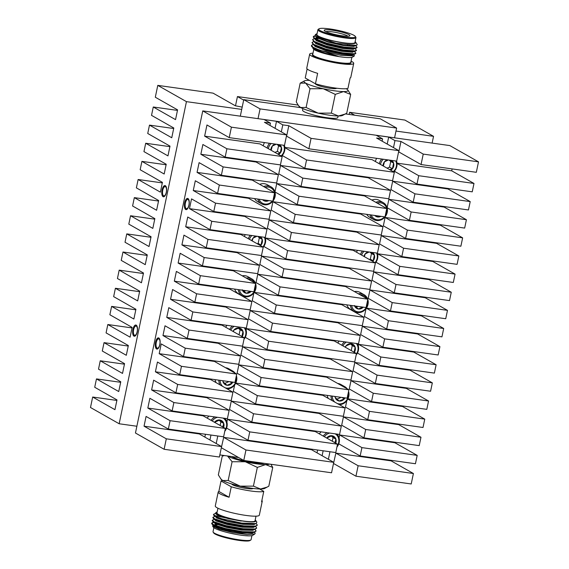 <?xml version="1.0" encoding="UTF-8"?>
<svg xmlns="http://www.w3.org/2000/svg" width="569" height="569" viewBox="0 0 569 569"><rect width="100%" height="100%" fill="white"/><g stroke="black" fill="none" stroke-linecap="round" stroke-linejoin="round"><path stroke-width="0.85" d="M259.592 488.977L263.774 491.353A22.497 3.286 -168.2 0 1 231.263 486.787L221.035 480.983L218.852 491.445A22.497 3.286 11.8 0 0 218.197 492.029L215.281 505.969A22.497 3.286 11.8 0 0 226.163 511.19A22.497 3.286 11.8 0 0 259.329 515.173L262.245 501.225A22.497 3.286 11.8 0 0 261.875 500.436M218.197 492.029A22.497 3.286 11.8 0 0 229.079 497.249L231.263 486.787M221.035 480.983A22.497 3.286 -168.2 0 1 222.849 480.627M263.774 491.353L261.591 501.808A22.497 3.286 11.8 0 0 262.245 501.225M252.97 488.408A10.797 1.579 -168.2 0 1 244.222 488.124A10.797 1.579 -168.2 0 1 232.65 484.802A10.797 1.579 -168.2 0 1 231.832 483.991M217.145 512.015A20.342 2.973 11.8 0 0 216.398 512.306A20.342 2.973 11.8 0 0 217.628 514.269A20.342 2.973 11.8 0 0 241.064 520.813A20.342 2.973 11.8 0 0 255.78 520.528A20.342 2.973 11.8 0 0 255.204 519.966M216.398 512.306L215.715 512.74L215.879 513.793L217.173 514.611L225.943 517.662L241.22 521.083L215.594 515.82L213.66 514.838A22.497 3.286 -168.2 0 0 215.238 516.083L215.118 516.282M213.531 514.596L213.859 515.478L215.189 516.318L221.81 518.75A22.497 3.286 -168.2 0 1 215.238 516.083M221.81 518.75L241.633 523.075L256.014 523.58L256.889 522.193L255.78 520.528M254.4 532.228L255.189 533.238L254.791 533.992L252.686 535.337A20.342 2.973 -168.2 0 1 235.253 534.248A20.342 2.973 -168.2 0 1 214.712 528.21A20.342 2.973 -168.2 0 1 213.304 527.107L212.571 526.019L213.105 525.116M254.791 533.992L247.102 534.568L233.02 532.627L219.257 529.184L212.571 526.019M213.546 525.002L213.987 524.931M249.563 532.171L250.41 532.548M214.186 525.969A20.342 2.973 -168.2 0 1 215.95 525.742M248.838 532.15A20.342 2.973 -168.2 0 1 249.77 532.541M247.999 529.177L249.137 529.604M251.654 532.52L251.142 532.179M215.374 522.37L214.477 522.37M213.923 522.399L211.704 523.117L213.446 524.668L225.502 528.558L242.437 531.631L254.386 531.873L256.05 530.87L255.012 529.326M249.67 526.695L248.553 526.268M215.978 519.469L215.089 519.469M214.321 519.305L212.308 520.215L214.051 521.766L226.106 525.656L243.048 528.729L254.997 528.964L256.662 527.961L255.616 526.417M216.142 516.56L215.694 516.56M214.926 516.403L212.913 517.306L214.662 518.857L226.711 522.755L243.653 525.82L255.602 526.062L257.266 525.059L256.221 523.508M215.751 513.679L217.251 515.116L228.269 518.636L241.22 521.083M216.248 513.281L214.186 513.914L213.66 514.838M216.369 522.769L215.295 522.733M211.711 523.309L212.038 524.198L213.368 525.031L225.424 528.928L242.366 531.994L254.315 532.235L255.986 531.048M248.475 526.631L247.188 526.176M216.974 519.86L215.9 519.831M212.315 520.407L212.642 521.289L213.98 522.129L226.028 526.019L242.97 529.092L254.919 529.326L256.598 528.139M216.945 516.937L216.512 516.922M212.927 517.498L213.247 518.387L214.584 519.22L226.64 523.117L243.575 526.183L255.524 526.425L257.202 525.237M214.719 526.275A19.438 2.838 -168.2 0 1 216.576 525.976M248.233 532.129A19.438 2.838 -168.2 0 1 249.179 532.527M213.873 527.669L213.034 531.695A19.438 2.838 11.8 0 0 213.155 532.15A19.438 2.838 11.8 0 0 214.506 533.21A19.438 2.838 11.8 0 0 234.136 538.978A19.438 2.838 11.8 0 0 250.801 540.017A19.438 2.838 11.8 0 0 251.093 539.647L251.932 535.621M250.801 540.017L249.962 540.55A18.72 2.731 -168.2 0 1 233.916 539.554A18.72 2.731 -168.2 0 1 215.011 533.992A18.72 2.731 -168.2 0 1 213.709 532.975L213.155 532.15M256 516.168L255.026 520.82A19.438 2.838 -168.2 0 1 239.464 520.407A19.438 2.838 -168.2 0 1 218.439 514.383A19.438 2.838 -168.2 0 1 216.967 512.868L217.941 508.217M217.465 524.703L213.318 525.166M216.476 524.305L213.304 524.974L214.826 526.73L225.843 530.258L241.32 533.032L252.245 533.217L253.71 532.442M250.701 529.639L249.898 529.262M214.485 521.979L214.044 522.164M214.122 521.801L213.837 522.427L215.431 523.829L226.448 527.349L241.932 530.123L252.849 530.308L254.315 529.54M251.306 526.738L250.509 526.353M215.089 519.07L214.648 519.255M214.726 518.892L214.442 519.525L216.042 520.919L227.059 524.447L242.536 527.221L253.454 527.406L254.926 526.631M215.125 516.254L216.647 518.018L227.664 521.538L243.141 524.312L254.066 524.497L255.531 523.729M250.872 532.541L250.175 532.179M222.379 524.81L220.765 524.611M212.038 524.198L214.904 526.368L225.921 529.895L241.398 532.669L252.316 532.854L254.805 532.107M253.532 532.371L253.831 531.972M251.484 529.639L250.78 529.277M222.984 521.908L221.369 521.709M212.642 521.289L215.509 523.466L226.526 526.986L242.003 529.76L252.928 529.945L255.417 529.198M254.137 529.462L254.435 529.07M252.088 526.73L251.384 526.375M213.247 518.387L216.113 520.557L227.131 524.085L242.614 526.858L253.532 527.043L256.022 526.297M254.748 526.56L255.04 526.161M213.859 515.478L216.725 517.655L227.742 521.176L243.219 523.949L254.137 524.134L256.014 523.58M215.879 513.793L217.33 514.746L225.943 517.662M218.852 491.445L229.079 497.249M304.806 168.324L392.589 180.65L394.338 172.279L306.556 159.96L304.806 168.324L282.537 155.686L282.708 154.875M284.841 147.399L372.069 159.647L394.338 172.279M226.889 422.063L227.479 419.239L315.262 431.558L337.531 444.197L249.748 431.871L247.999 440.242L226.597 428.094M231.27 401.109L319.053 413.435L341.315 426.067L253.532 413.748L251.79 422.113L229.52 409.474L231.27 401.109L253.532 413.748M235.794 383.086L322.836 395.306L345.106 407.937L257.323 395.619L255.573 403.983L233.304 391.351L234.641 384.957M238.845 364.857L326.627 377.176L348.889 389.815L261.107 377.489L259.364 385.853L237.095 373.221L238.845 364.857L261.107 377.489M242.629 346.727L330.411 359.053L352.68 371.685L264.898 359.359L263.148 367.73L240.879 355.092L242.629 346.727L264.898 359.359M246.121 330.027L246.42 328.598L334.202 340.923L356.464 353.555L268.682 341.236L266.932 349.601L245.282 337.317M250.204 310.468L337.986 322.794L360.255 335.433L272.473 323.107L270.723 331.471L248.454 318.839L250.204 310.468L272.473 323.107M254.258 292.381L341.77 304.664L364.039 317.303L276.257 304.977L274.507 313.348L252.245 300.709L253.866 292.921M257.778 274.215L345.561 286.541L367.83 299.173L280.048 286.854L278.298 295.219L256.029 282.58L257.778 274.215L280.048 286.854M261.562 256.086L349.345 268.412L371.614 281.05L283.831 268.724L282.082 277.089L259.82 264.457L261.562 256.086L283.831 268.724M265.346 237.998L353.136 250.282L375.398 262.921L287.615 250.595L285.873 258.966L263.817 246.448M269.137 219.833L356.919 232.159L379.189 244.791L291.406 232.465L289.657 240.836L267.387 228.197L269.137 219.833L291.406 232.465M272.928 201.703L360.71 214.029L382.973 226.661L295.19 214.342L293.448 222.707L271.178 210.075L272.928 201.703L295.19 214.342M276.712 183.581L364.494 195.9L386.764 208.538L298.981 196.213L297.231 204.577L274.962 191.945L276.712 183.581L298.981 196.213M280.503 165.451L368.285 177.77L390.547 190.409L302.765 178.083L301.022 186.454L278.753 173.815L280.503 165.451L302.765 178.083M269.955 125.429L270.431 123.132L264.421 122.285L286.684 134.924L231.412 127.164L202.756 110.898L449.844 145.586L478.508 161.852L423.236 154.092L400.967 141.453L398.784 151.916L421.053 164.548L476.324 172.307L478.508 161.852M202.756 110.898L135.458 433.016L164.121 449.275L219.392 457.035L221.576 446.58L199.306 433.941L144.042 426.181L146.077 416.423L168.346 429.054L223.617 436.814L225.367 428.45L170.095 420.69L147.826 408.058L149.867 398.293L172.13 410.932L227.401 418.692L229.151 410.32L173.879 402.56L151.61 389.929L153.651 380.163L175.921 392.802L231.192 400.562L232.934 392.197L177.67 384.438L155.401 371.799L157.442 362.04L179.704 374.672L234.976 382.432L236.725 374.068L181.454 366.308L159.185 353.669L161.226 343.911L183.495 356.55L238.767 364.302L240.509 355.938L185.245 348.178L162.976 335.546L165.017 325.781L187.279 338.42L242.55 346.18L244.3 337.808L189.029 330.056L166.76 317.417L168.801 307.658L191.07 320.29L246.341 328.05L248.084 319.686L192.813 311.926L170.551 299.287L172.585 289.529L194.854 302.16L250.125 309.92L251.875 301.556L196.604 293.796L174.334 281.164L176.376 271.399L198.645 284.038L253.909 291.797L255.659 283.426L200.388 275.666L178.125 263.034L180.16 253.269L202.429 265.908L257.7 273.668L259.45 265.303L204.179 257.544L181.909 244.905L183.951 235.146L206.213 247.778L261.484 255.538L263.234 247.174L207.962 239.414L185.7 226.775L187.734 217.017L210.004 229.656L265.275 237.415L267.025 229.044L211.753 221.284L189.484 208.652L191.525 198.887L213.788 211.526L269.059 219.285L270.808 210.921L215.537 203.161L193.268 190.523L195.309 180.764L217.578 193.396L272.85 201.156L274.592 192.791L219.328 185.032L197.059 172.393L199.1 162.634L221.362 175.273L276.634 183.026L278.383 174.662L223.112 166.902L200.843 154.27L202.884 144.505L225.153 157.144L280.425 164.903L282.167 156.532L226.896 148.772L204.634 136.14L206.96 124.981L229.229 137.62L231.412 127.164M204.634 136.14L259.905 143.9L282.167 156.532M200.843 154.27L256.114 162.03L278.383 174.662M197.059 172.393L252.33 180.153L274.592 192.791M193.268 190.523L248.539 198.282L270.808 210.921M189.484 208.652L244.755 216.412L267.025 229.044M185.7 226.775L240.964 234.535L263.234 247.174M181.909 244.905L237.181 252.664L259.45 265.303M178.125 263.034L233.397 270.794L255.659 283.426M174.334 281.164L229.606 288.924L251.875 301.556M170.551 299.287L225.822 307.047L248.084 319.686M166.76 317.417L222.031 325.176L244.3 337.808M162.976 335.546L218.247 343.306L240.509 355.938M159.185 353.669L214.456 361.429L236.725 374.068M155.401 371.799L210.672 379.559L232.934 392.197M151.61 389.929L206.881 397.688L229.151 410.32M147.826 408.058L203.097 415.811L225.367 428.45M204.847 437.084L205.43 434.261M217.785 435.996L216.213 443.536M223.695 437.362L245.957 450.001L243.774 460.456L331.556 472.782L333.74 462.327L311.478 449.688L223.695 437.362L221.32 447.796M317.011 452.832L317.602 450.008M329.956 451.743L328.377 459.283M391.237 460.349L391.131 460.869L335.859 453.109L333.491 463.543M339.06 437.81L339.65 434.986L394.914 442.746L417.184 455.378L361.912 447.618L360.17 455.989L338.768 443.841M395.028 442.22L394.914 442.746M341.685 425.221L343.434 416.857L398.705 424.616L420.975 437.248L365.703 429.488L363.954 437.86L341.685 425.221M398.812 424.09L398.705 424.616M347.958 398.833L402.489 406.486L424.759 419.125L369.487 411.366L367.738 419.73L345.475 407.098L346.806 400.704M402.603 405.967L402.489 406.486M349.259 388.968L351.009 380.604L406.28 388.357L428.549 400.996L373.278 393.236L371.529 401.6L349.259 388.968M406.387 387.838L406.28 388.357M353.05 370.839L354.793 362.474L410.064 370.234L432.333 382.866L377.062 375.106L375.312 383.478L353.05 370.839M410.178 369.708L410.064 370.234M358.285 345.774L358.584 344.345L413.855 352.104L436.117 364.743L380.853 356.983L379.103 365.348L357.446 353.057M413.962 351.585L413.855 352.104M360.625 334.586L362.368 326.215L417.639 333.975L439.908 346.613L384.637 338.854L382.887 347.218L360.625 334.586M417.753 333.455L417.639 333.975M366.422 308.128L421.43 315.852L443.692 328.484L388.421 320.724L386.678 329.095L364.409 316.456L366.038 308.668M421.537 315.326L421.43 315.852M368.193 298.327L369.942 289.962L425.214 297.722L447.483 310.354L392.212 302.601L390.462 310.966L368.193 298.327M425.32 297.196L425.214 297.722M371.984 280.204L373.733 271.833L429.005 279.592L451.267 292.231L395.996 284.472L394.253 292.836L371.984 280.204M429.111 279.073L429.005 279.592M377.51 253.746L432.789 261.463L455.058 274.102L399.787 266.342L398.037 274.706L375.981 262.195M432.895 260.943L432.789 261.463M379.559 243.945L381.308 235.58L436.572 243.34L458.842 255.972L403.57 248.212L401.828 256.583L379.559 243.945M436.686 242.814L436.572 243.34M383.342 225.815L385.092 217.45L440.363 225.21L462.633 237.849L407.361 230.089L405.612 238.454L383.342 225.815M440.47 224.691L440.363 225.21M387.133 207.692L388.876 199.321L444.147 207.08L466.416 219.719L411.145 211.96L409.396 220.324L387.133 207.692M444.261 206.561L444.147 207.08M390.917 189.562L392.667 181.198L447.938 188.958L470.207 201.59L414.936 193.83L413.186 202.201L390.917 189.562M448.045 188.431L447.938 188.958M397.013 163.147L451.722 170.828L473.991 183.46L418.72 175.707L416.97 184.072L394.708 171.433L394.879 170.622M452.127 168.908L451.722 170.828M400.967 141.453L394.957 140.607L393.492 147.627M382.119 141.176L382.603 138.879L376.586 138.032L398.855 150.664L311.072 138.345L288.803 125.706L286.62 136.169L308.882 148.801L396.664 161.127L398.855 150.664M288.803 125.706L282.786 124.867L281.321 131.88M221.512 447.824L243.774 460.456M335.859 453.109L358.129 465.748L355.945 476.203L333.676 463.571M358.129 465.748L413.4 473.508L411.216 483.963L355.945 476.203M282.786 124.867L276.513 121.304L264.158 119.568L270.431 123.132M394.957 140.607L388.684 137.051L376.329 135.315L382.603 138.879M144.042 426.181L166.304 438.82L221.576 446.58M245.957 450.001L333.74 462.327M413.4 473.508L391.131 460.869M286.684 134.924L284.5 145.38L229.229 137.62M311.072 138.345L308.882 148.801M423.236 154.092L421.053 164.548M242.195 107.107L235.324 105.777L213.055 93.138L157.784 85.378L155.309 97.235L177.578 109.867L175.537 119.632L153.274 106.993L151.525 115.365L173.794 127.997L171.753 137.755L149.483 125.123L173.68 128.516M153.274 106.993L177.471 110.393M149.483 125.123L147.734 133.487L170.003 146.126L167.962 155.885L145.7 143.253L143.95 151.617L166.219 164.249L164.178 174.014L141.909 161.376L140.166 169.747L162.428 182.379L160.387 192.144L138.125 179.505L136.375 187.87L158.644 200.508L156.603 210.267L134.334 197.635L132.591 205.999L154.853 218.638L152.819 228.397L130.55 215.758L128.8 224.129L151.07 236.761L149.028 246.526L126.759 233.887L125.016 242.252L147.279 254.891L145.244 264.649L122.975 252.017L121.225 260.382L143.495 273.02L141.453 282.779L119.191 270.147L117.442 278.511L139.704 291.143L137.67 300.909L115.4 288.27L113.651 296.641L135.92 309.273L133.879 319.038L111.616 306.399L109.867 314.764L132.136 327.403L130.095 337.161L107.826 324.529L106.076 332.893L128.345 345.532L126.304 355.291L104.042 342.652L102.292 351.023L124.561 363.655L122.52 373.42L100.251 360.782L98.508 369.146L120.77 381.785L118.736 391.543L96.467 378.911L94.717 387.276L116.986 399.915L114.945 409.673L92.676 397.034L116.873 400.434M96.467 378.911L120.664 382.304M100.251 360.782L124.447 364.181M104.042 342.652L128.238 346.052M107.826 324.529L132.022 327.922M111.616 306.399L135.813 309.799M115.4 288.27L139.597 291.669M119.191 270.147L143.388 273.54M122.975 252.017L147.172 255.41M126.759 233.887L150.956 237.287M130.55 215.758L154.747 219.157M134.334 197.635L158.531 201.028M138.125 179.505L162.321 182.905M141.909 161.376L166.105 164.775M145.7 143.253L169.896 146.646M235.509 105.798L237.444 96.566L243.66 100.094M349.16 114.44L349.608 112.306L354.743 115.223M136.873 426.245L119.156 423.763L90.492 407.496L92.676 397.034M395.988 131.062L433.542 136.332L404.879 120.066L349.608 112.306M298.071 105.073L237.444 96.566M157.784 85.378L186.447 101.645L241.718 109.404L243.76 99.646L300.852 107.655M284.87 147.656L306.556 159.96M397.034 163.395L418.72 175.707M416.97 184.072L472.242 191.831L473.991 183.46M392.667 181.198L414.936 193.83M413.186 202.201L468.458 209.961L470.207 201.59M388.876 199.321L411.145 211.96M409.396 220.324L464.667 228.084L466.416 219.719M385.092 217.45L407.361 230.089M405.612 238.454L460.883 246.213L462.633 237.849M381.308 235.58L403.57 248.212M401.828 256.583L457.092 264.343L458.842 255.972M377.517 253.71L399.787 266.342M398.037 274.706L453.308 282.466L455.058 274.102M373.733 271.833L395.996 284.472M394.253 292.836L449.517 300.596L451.267 292.231M369.942 289.962L392.212 302.601M390.462 310.966L445.733 318.725L447.483 310.354M366.372 308.213L388.421 320.724M386.678 329.095L441.949 336.848L443.692 328.484M362.368 326.215L384.637 338.854M382.887 347.218L438.158 354.978L439.908 346.613M358.584 344.345L380.853 356.983M379.103 365.348L434.375 373.108L436.117 364.743M354.793 362.474L377.062 375.106M375.312 383.478L430.584 391.237L432.333 382.866M351.009 380.604L373.278 393.236M371.529 401.6L426.8 409.36L428.549 400.996M347.837 399.075L369.487 411.366M367.738 419.73L423.009 427.49L424.759 419.125M343.434 416.857L365.703 429.488M363.954 437.86L419.225 445.619L420.975 437.248M339.65 434.986L361.912 447.618M360.17 455.989L415.434 463.742L417.184 455.378M227.479 419.239L249.748 431.871M247.999 440.242L335.781 452.561L337.531 444.197M251.79 422.113L339.572 434.439L341.315 426.067M235.666 383.328L257.323 395.619M255.573 403.983L343.356 416.309L345.106 407.937M259.364 385.853L347.147 398.179L348.889 389.815M263.148 367.73L350.931 380.049L352.68 371.685M246.42 328.598L268.682 341.236M266.932 349.601L354.715 361.927L356.464 353.555M270.723 331.471L358.506 343.797L360.255 335.433M254.201 292.466L276.257 304.977M274.507 313.348L362.289 325.667L364.039 317.303M278.298 295.219L366.08 307.545L367.83 299.173M282.082 277.089L369.864 289.415L371.614 281.05M265.353 237.963L287.615 250.595M285.873 258.966L373.655 271.285L375.398 262.921M289.657 240.836L377.439 253.155L379.189 244.791M293.448 222.707L381.23 235.033L382.973 226.661M297.231 204.577L385.014 216.903L386.764 208.538M301.022 186.454L388.805 198.773L390.547 190.409M158.851 337.986A5.669 2.326 -82 0 0 158.495 337.858A5.669 2.326 -82 0 0 155.401 343.15A5.669 2.326 -82 0 0 156.916 349.089A5.669 2.326 -82 0 0 159.939 344.245A5.669 2.326 -82 0 0 158.851 337.986M187.983 198.538A5.669 2.326 -82 0 0 187.628 198.417A5.669 2.326 -82 0 0 184.534 203.702A5.669 2.326 -82 0 0 186.049 209.641A5.669 2.326 -82 0 0 189.072 204.804A5.669 2.326 -82 0 0 187.983 198.538M164.121 449.275L166.304 438.82M168.346 429.054L170.095 420.69M172.13 410.932L173.879 402.56M175.921 392.802L177.67 384.438M179.704 374.672L181.454 366.308M183.495 356.55L185.245 348.178M187.279 338.42L189.029 330.056M191.07 320.29L192.813 311.926M194.854 302.16L196.604 293.796M198.645 284.038L200.388 275.666M202.429 265.908L204.179 257.544M206.213 247.778L207.962 239.414M210.004 229.656L211.753 221.284M213.788 211.526L215.537 203.161M217.578 193.396L219.328 185.032M221.362 175.273L223.112 166.902M225.153 157.144L226.896 148.772M165.351 185.693A5.669 2.326 -82 0 0 164.989 185.572A5.669 2.326 -82 0 0 161.902 190.864A5.669 2.326 -82 0 0 163.417 196.796A5.669 2.326 -82 0 0 166.433 191.959A5.669 2.326 -82 0 0 165.351 185.693M136.219 325.141A5.669 2.326 -82 0 0 135.863 325.013A5.669 2.326 -82 0 0 132.769 330.305A5.669 2.326 -82 0 0 134.284 336.243A5.669 2.326 -82 0 0 137.307 331.4A5.669 2.326 -82 0 0 136.219 325.141M119.156 423.763L186.447 101.645M433.542 136.332L432.127 143.096M309.408 80.364A22.497 3.286 11.8 0 0 308.469 80.35A22.497 3.286 11.8 0 0 304.451 80.869A22.497 3.286 11.8 0 0 305.695 83.11L300.183 83.152L296.264 101.894L298.533 105.685L300.596 107.513A22.497 3.286 11.8 0 0 318.135 113.131A22.497 3.286 11.8 0 0 338.455 115.984A22.497 3.286 11.8 0 0 342.474 115.464L346.749 113.181L350.66 94.44L343.555 91.581A22.497 3.286 11.8 0 0 347.808 89.93A22.497 3.286 11.8 0 0 346.329 88.821A22.497 3.286 11.8 0 0 346.151 88.714M310.02 88.736L305.695 83.11A22.497 3.286 11.8 0 0 323.235 88.728L310.02 88.736L306.108 107.477L300.596 107.513A22.497 3.286 -168.2 0 1 299.116 106.403L298.533 105.685M240.303 116.168L241.718 109.404M264.308 463.344A18.002 2.632 -168.2 0 1 248.041 461.651A18.002 2.632 -168.2 0 1 231.832 456.694A18.002 2.632 -168.2 0 1 231.59 456.558M269.621 464.091A22.497 3.286 -168.2 0 1 265.623 464.589A22.497 3.286 -168.2 0 1 245.303 461.736A22.497 3.286 -168.2 0 1 227.764 456.125A22.497 3.286 -168.2 0 1 227.529 455.982M238.639 457.547L219.84 454.908M258.027 118.658L260.061 108.892L243.76 99.646M394.573 137.826L396.614 128.068L260.061 108.892M338.128 115.976L337.808 117.534A18.002 2.632 -168.2 0 1 323.398 117.15A18.002 2.632 -168.2 0 1 303.931 111.574A18.002 2.632 -168.2 0 1 302.566 110.173L302.893 108.615M345.447 113.921L380.305 118.814L396.614 128.068M257.721 199.036A9.723 8.748 119.6 0 0 261.498 203.802L257.579 201.582A9.723 8.748 -60.4 0 1 254.585 198.595M259.713 184.349A9.723 8.748 -60.4 0 1 267.174 184.669L271.093 186.895A9.723 8.748 119.6 0 0 263.639 186.568M261.498 203.802A9.723 8.748 119.6 0 0 275.076 196.582A9.723 8.748 119.6 0 0 271.093 186.895M274.564 192.948A8.748 7.874 -60.4 0 1 274.564 196.668A8.748 7.874 -60.4 0 1 273.056 200.174M272.338 201.085A8.748 7.874 -60.4 0 1 259.066 199.221M265.054 187.372A8.748 7.874 -60.4 0 1 274.514 192.742M268.788 200.587A5.846 5.263 -60.4 0 1 265.481 201.22A5.846 5.263 -60.4 0 1 262.622 199.719M266.961 200.331L265.481 201.22L263.874 199.897M244.386 236.476A9.723 8.748 -60.4 0 1 245.282 234.606M263.219 247.238A9.723 8.748 119.6 0 0 265.46 242.6A9.723 8.748 119.6 0 0 265.154 237.394M250.296 235.31A9.723 8.748 119.6 0 0 248.312 238.703M264.386 237.287A8.748 7.874 -60.4 0 1 264.948 242.686A8.748 7.874 -60.4 0 1 262.85 246.953M249.457 239.35A8.748 7.874 -60.4 0 1 251.868 235.53M260.282 236.711A5.846 5.263 -60.4 0 1 262.209 239.385A5.846 5.263 -60.4 0 1 261.029 245.047A5.846 5.263 -60.4 0 1 260.502 245.623M251.804 240.687A5.846 5.263 -60.4 0 1 253.07 238.105A5.846 5.263 -60.4 0 1 255.972 236.107M252.152 240.886L253.07 238.105L257.003 236.249M258.852 236.512L262.209 239.385L261.029 245.047L259.983 245.331M257.729 236.355L259.336 237.757L258.155 243.418L257.273 243.788M259.336 237.757L262.209 239.385M258.155 243.418L261.029 245.047M238.162 289.585A9.723 8.748 119.6 0 0 242.273 295.837L238.347 293.611A9.723 8.748 -60.4 0 1 234.656 289.095M242.273 275.83A9.723 8.748 -60.4 0 1 247.942 276.705L251.868 278.931A9.723 8.748 119.6 0 0 246.192 278.056M242.273 295.837A9.723 8.748 119.6 0 0 255.844 288.618A9.723 8.748 119.6 0 0 255.616 283.632M255.524 283.348A9.723 8.748 119.6 0 0 251.868 278.931M255.339 284.984A8.748 7.874 -60.4 0 1 255.339 288.703A8.748 7.874 -60.4 0 1 247.216 296.122A8.748 7.874 -60.4 0 1 239.449 289.763M247.949 279.052A8.748 7.874 -60.4 0 1 254.507 282.772M251.121 291.406A5.846 5.263 -60.4 0 1 246.256 293.255A5.846 5.263 -60.4 0 1 242.415 290.183M250.481 291.314L246.256 293.255L242.273 289.777M245.687 290.638L243.987 291.364M225.708 327.26A9.723 8.748 -60.4 0 1 226.974 325.333M243.994 339.266A9.723 8.748 119.6 0 0 246.235 334.629A9.723 8.748 119.6 0 0 245.225 327.893M232.365 326.087A9.723 8.748 119.6 0 0 229.627 329.487M244.193 327.751A8.748 7.874 -60.4 0 1 245.723 334.714A8.748 7.874 -60.4 0 1 244.215 338.228M230.758 330.127A8.748 7.874 -60.4 0 1 234.193 326.343M233.034 331.421A5.846 5.263 -60.4 0 1 233.845 330.134A5.846 5.263 -60.4 0 1 239.008 327.95A5.846 5.263 -60.4 0 1 242.984 331.421A5.846 5.263 -60.4 0 1 242.159 336.599M233.283 331.563L233.845 330.134L239.008 327.95L242.984 331.421L241.804 337.083M238.233 328.149L240.111 329.785L239.058 334.835M240.111 329.785L242.984 331.421M216.128 382.653A9.723 8.748 -60.4 0 1 215.054 379.637M225.58 367.745A9.723 8.748 -60.4 0 1 228.717 368.74L232.636 370.96A9.723 8.748 119.6 0 0 229.499 369.964M227.145 388.911A9.723 8.748 119.6 0 0 236.619 380.647A9.723 8.748 119.6 0 0 236.391 375.668M235.104 373.143A9.723 8.748 119.6 0 0 232.636 370.96M218.845 380.17A9.723 8.748 119.6 0 0 220.047 384.879M236.107 377.012A8.748 7.874 -60.4 0 1 236.107 380.732A8.748 7.874 -60.4 0 1 225.224 387.816M222.707 386.387A8.748 7.874 -60.4 0 1 220.111 380.348M232.835 382.133A5.846 5.263 -60.4 0 1 232.188 383.101A5.846 5.263 -60.4 0 1 227.024 385.284A5.846 5.263 -60.4 0 1 223.048 381.813A5.846 5.263 -60.4 0 1 222.828 380.725M232.23 382.048L232.188 383.101L227.024 385.284L223.048 381.813L223.084 380.761M229.008 381.593L224.755 383.399M229.72 381.692L232.188 383.101M207.173 418.13A9.723 8.748 -60.4 0 1 208.972 416.103M224.769 431.302A9.723 8.748 119.6 0 0 227.003 426.665A9.723 8.748 119.6 0 0 224.769 418.322M214.947 416.942A9.723 8.748 119.6 0 0 211.092 420.349M222.97 418.066A8.748 7.874 -60.4 0 1 226.498 426.75A8.748 7.874 -60.4 0 1 224.983 430.256M212.223 420.996A8.748 7.874 -60.4 0 1 217.543 417.305M214.513 422.298A5.846 5.263 -60.4 0 1 214.613 422.17A5.846 5.263 -60.4 0 1 219.776 419.979A5.846 5.263 -60.4 0 1 223.759 423.45A5.846 5.263 -60.4 0 1 223.56 427.426M214.549 422.312L219.776 419.979L223.759 423.45L222.728 426.956M219.008 420.185L220.886 421.821L220.118 425.477M220.886 421.821L223.759 423.45M375.398 161.532A9.723 8.748 -60.4 0 1 376.671 158.317M393.705 171.923A9.723 8.748 119.6 0 0 396.849 166.312A9.723 8.748 119.6 0 0 396.55 161.112M381.692 159.021A9.723 8.748 119.6 0 0 379.317 163.758M395.782 160.999A8.748 7.874 -60.4 0 1 396.344 166.397A8.748 7.874 -60.4 0 1 393.257 171.667M380.497 164.427A8.748 7.874 -60.4 0 1 383.264 159.242M391.678 160.422A5.846 5.263 -60.4 0 1 393.606 163.104A5.846 5.263 -60.4 0 1 392.425 168.758A5.846 5.263 -60.4 0 1 390.718 170.231M383.029 165.864A5.846 5.263 -60.4 0 1 384.459 161.816A5.846 5.263 -60.4 0 1 387.368 159.818M383.35 166.041L384.459 161.816L388.399 159.967M390.242 160.223L393.606 163.104L392.425 168.758L389.673 169.633M389.125 160.067L390.732 161.468L389.545 167.13L387.091 168.168M390.732 161.468L393.606 163.104M389.545 167.13L392.425 168.758M369.886 214.783A9.723 8.748 119.6 0 0 373.662 219.549L369.743 217.33A9.723 8.748 -60.4 0 1 366.749 214.342M371.884 200.096A9.723 8.748 -60.4 0 1 379.338 200.416L383.257 202.642A9.723 8.748 119.6 0 0 375.803 202.315M373.662 219.549A9.723 8.748 119.6 0 0 387.24 212.329A9.723 8.748 119.6 0 0 383.257 202.642M386.728 208.695A8.748 7.874 -60.4 0 1 386.728 212.415A8.748 7.874 -60.4 0 1 385.22 215.921M384.509 216.832A8.748 7.874 -60.4 0 1 371.23 214.968M377.219 203.119A8.748 7.874 -60.4 0 1 386.685 208.489M380.953 216.334A5.846 5.263 -60.4 0 1 377.645 216.967A5.846 5.263 -60.4 0 1 374.786 215.466M379.132 216.078L377.645 216.967L376.038 215.644M356.557 252.223A9.723 8.748 -60.4 0 1 357.446 250.353M375.391 262.985A9.723 8.748 119.6 0 0 377.624 258.347A9.723 8.748 119.6 0 0 377.325 253.141M362.467 251.057A9.723 8.748 119.6 0 0 360.476 254.45M376.557 253.034A8.748 7.874 -60.4 0 1 377.119 258.433A8.748 7.874 -60.4 0 1 375.021 262.7M361.621 255.097A8.748 7.874 -60.4 0 1 364.032 251.278M372.453 252.458A5.846 5.263 -60.4 0 1 374.381 255.132A5.846 5.263 -60.4 0 1 373.193 260.794A5.846 5.263 -60.4 0 1 372.667 261.37M363.968 256.434A5.846 5.263 -60.4 0 1 365.234 253.852A5.846 5.263 -60.4 0 1 368.136 251.854M364.324 256.633L365.234 253.852L369.167 251.996M371.016 252.259L374.381 255.132L373.193 260.794L372.154 261.079M369.893 252.103L371.5 253.504L370.319 259.165L369.437 259.535M371.5 253.504L374.381 255.132M370.319 259.165L373.193 260.794M350.333 305.333A9.723 8.748 119.6 0 0 354.437 311.584L350.518 309.358A9.723 8.748 -60.4 0 1 346.827 304.842M354.437 291.577A9.723 8.748 -60.4 0 1 360.113 292.452L364.032 294.678A9.723 8.748 119.6 0 0 358.363 293.803M354.437 311.584A9.723 8.748 119.6 0 0 368.015 304.365A9.723 8.748 119.6 0 0 367.787 299.379M367.688 299.095A9.723 8.748 119.6 0 0 364.032 294.678M367.503 300.724A8.748 7.874 -60.4 0 1 367.503 304.451A8.748 7.874 -60.4 0 1 359.388 311.862A8.748 7.874 -60.4 0 1 351.621 305.51M360.113 294.799A8.748 7.874 -60.4 0 1 366.671 298.519M363.292 307.153A5.846 5.263 -60.4 0 1 358.42 309.003A5.846 5.263 -60.4 0 1 354.579 305.93M362.652 307.061L358.42 309.003L354.437 305.525M357.858 306.385L356.151 307.111M337.872 343.007A9.723 8.748 -60.4 0 1 339.138 341.08M356.158 355.013A9.723 8.748 119.6 0 0 358.399 350.376A9.723 8.748 119.6 0 0 357.389 343.64M344.529 341.834A9.723 8.748 119.6 0 0 341.791 345.234M356.358 343.498A8.748 7.874 -60.4 0 1 357.887 350.461A8.748 7.874 -60.4 0 1 356.379 353.975M342.922 345.874A8.748 7.874 -60.4 0 1 346.365 342.09M345.198 347.168A5.846 5.263 -60.4 0 1 346.009 345.881A5.846 5.263 -60.4 0 1 351.173 343.697A5.846 5.263 -60.4 0 1 355.156 347.168A5.846 5.263 -60.4 0 1 354.323 352.346M345.447 347.31L346.009 345.881L351.173 343.697L355.156 347.168L353.968 352.83M350.397 343.896L352.275 345.532L351.222 350.582M352.275 345.532L355.156 347.168M328.292 398.4A9.723 8.748 -60.4 0 1 327.225 395.384M337.744 383.485A9.723 8.748 -60.4 0 1 340.888 384.488L344.807 386.707A9.723 8.748 119.6 0 0 341.663 385.711M339.316 404.651A9.723 8.748 119.6 0 0 348.783 396.394A9.723 8.748 119.6 0 0 348.555 391.408M347.268 388.89A9.723 8.748 119.6 0 0 344.807 386.707M331.016 395.917A9.723 8.748 119.6 0 0 332.218 400.626M348.278 392.759A8.748 7.874 -60.4 0 1 348.278 396.479A8.748 7.874 -60.4 0 1 337.396 403.563M334.871 402.134A8.748 7.874 -60.4 0 1 332.282 396.095M344.999 397.88A5.846 5.263 -60.4 0 1 344.359 398.841A5.846 5.263 -60.4 0 1 339.195 401.031A5.846 5.263 -60.4 0 1 335.212 397.56A5.846 5.263 -60.4 0 1 334.992 396.472M344.394 397.795L344.359 398.841L339.195 401.031L335.212 397.56L335.248 396.508M341.172 397.34L336.926 399.146M341.884 397.439L344.359 398.841M319.337 433.877A9.723 8.748 -60.4 0 1 321.144 431.85M336.933 447.049A9.723 8.748 119.6 0 0 339.174 442.412A9.723 8.748 119.6 0 0 336.933 434.062M327.118 432.689A9.723 8.748 119.6 0 0 323.263 436.096M335.141 433.813A8.748 7.874 -60.4 0 1 338.662 442.497A8.748 7.874 -60.4 0 1 337.154 446.004M324.394 436.743A8.748 7.874 -60.4 0 1 329.707 433.052M326.684 438.038A5.846 5.263 -60.4 0 1 326.784 437.917A5.846 5.263 -60.4 0 1 331.947 435.726A5.846 5.263 -60.4 0 1 335.923 439.197A5.846 5.263 -60.4 0 1 335.731 443.173M326.72 438.059L331.947 435.726L335.923 439.197L334.892 442.696M331.172 435.932L333.05 437.568L332.289 441.224M333.05 437.568L335.923 439.197M227.493 455.982L232.095 461.744L245.303 461.736L257.337 467.391L265.623 464.589L272.736 467.448L270.929 464.268M223.553 455.428L222.251 456.16L224.385 455.541M272.736 467.448L268.817 486.196L264.549 488.472A22.497 3.286 -168.2 0 1 260.531 488.991A22.497 3.286 -168.2 0 1 240.21 486.139A22.497 3.286 -168.2 0 1 222.671 480.528A22.497 3.286 -168.2 0 1 221.192 479.418L218.34 474.909L222.251 456.16M267.259 487.071L260.531 488.991L253.418 486.132L240.21 486.139L228.176 480.492L222.671 480.528L220.608 478.7M228.176 480.492L232.095 461.744M253.418 486.132L257.337 467.391M323.142 450.79L322.111 455.719M388.684 137.051L387.219 144.064M210.971 435.043L209.94 439.972M276.513 121.304L275.047 128.317M188.111 199.548A4.68 1.92 -82 0 0 187.813 199.442A4.68 1.92 -82 0 0 185.259 203.809A4.68 1.92 -82 0 0 186.511 208.709A4.68 1.92 -82 0 0 189 204.712A4.68 1.92 -82 0 0 188.111 199.548M187.784 198.453A5.669 2.326 -82 0 0 184.861 203.752A5.669 2.326 -82 0 0 186.212 209.655M158.979 338.989A4.68 1.92 -82 0 0 158.68 338.889A4.68 1.92 -82 0 0 156.134 343.249A4.68 1.92 -82 0 0 157.378 348.15A4.68 1.92 -82 0 0 159.875 344.16A4.68 1.92 -82 0 0 158.979 338.989M158.651 337.894A5.669 2.326 -82 0 0 155.728 343.192A5.669 2.326 -82 0 0 157.08 349.096M136.34 326.144A4.68 1.92 -82 0 0 136.048 326.044A4.68 1.92 -82 0 0 133.495 330.404A4.68 1.92 -82 0 0 134.746 335.305A4.68 1.92 -82 0 0 137.236 331.314A4.68 1.92 -82 0 0 136.34 326.144M136.019 325.048A5.669 2.326 -82 0 0 133.096 330.354A5.669 2.326 -82 0 0 134.448 336.251M165.472 186.703A4.68 1.92 -82 0 0 165.181 186.596A4.68 1.92 -82 0 0 162.627 190.964A4.68 1.92 -82 0 0 163.879 195.864A4.68 1.92 -82 0 0 166.368 191.867A4.68 1.92 -82 0 0 165.472 186.703M165.152 185.608A5.669 2.326 -82 0 0 162.222 190.907A5.669 2.326 -82 0 0 163.58 196.81M306.108 107.477L318.135 113.131L331.343 113.124L338.455 115.984L345.184 114.056M336.578 88.209A10.797 1.579 -168.2 0 1 325.674 87.505A10.797 1.579 -168.2 0 1 315.439 83.785L305.226 77.996L307.125 68.913M323.235 88.728A22.497 3.286 11.8 0 0 343.555 91.581L335.262 94.376L323.235 88.728M300.183 83.152L304.451 80.869M347.808 89.93L350.66 94.44M335.262 94.376L331.343 113.124M313 53.18A22.497 3.286 11.8 0 0 310.325 53.593A22.497 3.286 11.8 0 0 309.671 54.176A22.497 3.286 11.8 0 0 331.023 61.993A22.497 3.286 11.8 0 0 353.719 63.372A22.497 3.286 11.8 0 0 352.012 61.63A22.497 3.286 11.8 0 0 351.059 61.132M309.671 54.176L306.755 68.116A22.497 3.286 11.8 0 0 317.637 73.337L315.454 83.792A22.497 3.286 -168.2 0 0 347.965 88.359L350.148 77.903A22.497 3.286 11.8 0 0 350.803 77.32L353.719 63.372M312.737 47.511L313.22 48.813A20.342 2.973 11.8 0 0 314.636 49.923A20.342 2.973 11.8 0 0 335.177 55.961A20.342 2.973 11.8 0 0 352.602 57.042L354.395 55.897L353.769 54.396M349.309 54.083A20.342 2.973 11.8 0 0 348.093 53.6M321.257 47.647A20.342 2.973 11.8 0 0 319.806 47.533M313.078 44.382L311.506 45.378L313.17 47.319L319.693 50.221L340.881 55.349L354.395 55.897M353.406 54.219L352.773 53.877M318.213 46.537L317.232 46.53M312.843 48.244L314.344 49.467L323.036 52.91L338.313 56.331L313.341 47.903L311.563 46.338A22.497 3.286 -168.2 0 1 311.542 46.309L311.556 46.331A22.497 3.286 -168.2 0 0 313.121 47.554A22.497 3.286 -168.2 0 0 319.693 50.221M355.127 41.672A20.342 2.973 -168.2 0 1 355.696 42.241A20.342 2.973 -168.2 0 1 355.81 42.455A20.342 2.973 -168.2 0 1 340.362 42.419A20.342 2.973 -168.2 0 1 317.545 35.975A20.342 2.973 -168.2 0 1 316.314 34.012A20.342 2.973 -168.2 0 1 317.068 33.72M355.696 42.241L357.261 44.631L356.535 45.385L336.051 43.223L315.567 36.231L315.318 34.645L316.314 34.012M315.276 35.954L313.249 37.021L314.913 38.969L326.812 43.585L343.605 47.383L355.397 48.351L356.983 47.49M318.526 38.614L314.942 38.813M312.708 39.752L314.308 41.878L326.208 46.494L343 50.292L354.793 51.253L356.379 50.392M353.328 48.429L352.325 48.031M322.118 41.722L320.752 41.622M312.104 42.661L313.697 44.78L325.603 49.396L342.389 53.194L354.188 54.162L355.774 53.294M352.716 51.331L351.72 50.933M321.513 44.624L320.148 44.531M311.492 45.563L311.542 46.309M314.493 35.79L313.327 36.658L314.991 38.607L326.891 43.223L343.683 47.021L355.476 47.988L357.069 47.312L355.589 45.676M317.822 38.258L315.162 38.429M313.889 38.692L312.722 39.567L314.38 41.516L326.286 46.132L343.071 49.93L354.871 50.89L356.464 50.221L354.985 48.585M354.217 48.422L353.399 48.066M320.831 41.26L319.629 41.196M313.69 41.473L312.111 42.469L313.775 44.418L325.674 49.034L342.467 52.832L354.259 53.799L355.86 53.123L354.373 51.487M353.612 51.331L352.794 50.968M320.219 44.162L319.024 44.105M355.966 37.646L354.949 42.533A19.438 2.838 -168.2 0 1 339.387 42.113A19.438 2.838 -168.2 0 1 318.363 36.089A19.438 2.838 -168.2 0 1 316.89 34.581L317.907 29.702A19.438 2.838 11.8 0 0 319.38 31.21A19.438 2.838 11.8 0 0 340.404 37.234A19.438 2.838 11.8 0 0 355.966 37.646A19.438 2.838 11.8 0 0 355.845 37.198L355.291 36.366A18.72 2.731 -168.2 0 1 341.749 36.629A18.72 2.731 -168.2 0 1 320.176 30.605A18.72 2.731 -168.2 0 1 319.038 28.799A18.72 2.731 -168.2 0 1 337.645 30.299A18.72 2.731 -168.2 0 1 355.291 36.366M319.038 28.799L318.199 29.332A19.438 2.838 11.8 0 0 317.907 29.702M325.212 31.309A13.137 1.92 11.8 0 0 338.484 35.214A13.137 1.92 11.8 0 0 349.743 35.911A13.137 1.92 11.8 0 0 337.474 31.096A13.137 1.92 11.8 0 0 324.302 30.598A13.137 1.92 11.8 0 0 325.212 31.309M320.432 47.753A19.438 2.838 -168.2 0 1 321.94 47.881M347.332 53.514A19.438 2.838 -168.2 0 1 348.598 54.019M315.567 36.231L317.054 37.405L327.915 41.651L343.242 45.15L354.01 46.061L356.535 45.385M316.641 37.547L314.927 38.514L315.041 39.048M313.974 38.294L316.449 40.307L327.31 44.553L342.638 48.052L353.406 48.97L356.329 48.173M354.857 48.401L354.779 48.045M351.237 46.096L349.302 45.413M318.192 40.221L317.402 40.271M314.316 41.473L314.429 41.95M313.37 41.203L315.838 43.208L326.706 47.462L342.033 50.961L352.801 51.871L355.725 51.075M354.245 51.302L354.174 50.947M347.559 47.96L346.002 47.497M317.587 43.123L316.798 43.173M313.711 44.375L313.825 44.859M312.765 44.105L315.233 46.117L326.094 50.364L341.421 53.863L352.19 54.78L355.113 53.977M346.955 50.861L345.397 50.399M316.976 46.025L316.193 46.075M312.303 47.135L314.629 49.019L325.489 53.273L338.313 56.331M315.454 36.132L316.976 37.767L327.844 42.014L343.171 45.513L353.939 46.423L355.469 45.463M317.068 37.824L314.92 38.699M314.842 39.041L316.371 40.669L327.232 44.923L342.559 48.422L353.328 49.332L354.864 48.372M349.914 46.011L347.367 45.2M319.003 40.555L318.114 40.584M314.237 41.95L315.767 43.578L326.627 47.824L341.955 51.324L352.723 52.234L354.252 51.274M318.391 43.457L317.509 43.486M313.633 44.851L315.155 46.48L326.023 50.726L341.35 54.226L352.119 55.143L353.648 54.176M317.787 46.366L316.905 46.395M313.021 47.753L314.55 49.382L323.036 52.91M325.824 31.629A11.7 1.707 -168.2 0 1 337.14 32.696A11.7 1.707 -168.2 0 1 347.944 36.245M263.227 145.785A9.723 8.748 -60.4 0 1 264.507 142.57M281.534 156.176A9.723 8.748 119.6 0 0 284.685 150.565A9.723 8.748 119.6 0 0 284.386 145.365M269.528 143.274A9.723 8.748 119.6 0 0 267.146 148.011M283.618 145.251A8.748 7.874 -60.4 0 1 284.173 150.65A8.748 7.874 -60.4 0 1 281.093 155.92M268.326 148.68A8.748 7.874 -60.4 0 1 271.093 143.495M279.514 144.675A5.846 5.263 -60.4 0 1 281.442 147.357A5.846 5.263 -60.4 0 1 280.254 153.018A5.846 5.263 -60.4 0 1 278.554 154.483M270.865 150.124A5.846 5.263 -60.4 0 1 272.295 146.069A5.846 5.263 -60.4 0 1 275.197 144.071M271.178 150.301L272.295 146.069L276.228 144.22M278.077 144.476L281.442 147.357L280.254 153.018L277.508 153.886M276.954 144.32L278.561 145.721L277.38 151.382L274.927 152.421M278.561 145.721L281.442 147.357M277.38 151.382L280.254 153.018M351.855 57.327L350.796 62.398A19.438 2.838 -168.2 0 1 335.233 61.985A19.438 2.838 -168.2 0 1 314.209 55.961A19.438 2.838 -168.2 0 1 312.737 54.453L313.796 49.382M312.779 54.261A19.801 2.895 11.8 0 0 331.101 61.608A19.801 2.895 11.8 0 0 350.831 62.213M213.524 514.404L213.446 514.767M212.913 517.306L212.842 517.669M212.308 520.215L212.23 520.578M211.704 523.117L211.625 523.48M257.266 525.059L257.188 525.422M256.662 527.961L256.583 528.331M256.05 530.87L255.979 531.233M213.716 522.214L212.365 522.626M215.729 513.352L215.658 513.715M223.012 521.787L222.934 522.157M222.401 524.696L222.33 525.059M221.796 527.598L221.718 527.961M246.021 526.076L245.943 526.439M245.417 528.978L245.339 529.341M244.805 531.887L244.734 532.25M355.781 53.486L355.86 53.123M356.386 50.584L356.464 50.221M356.998 47.675L357.069 47.312M311.428 45.74L311.506 45.378M312.04 42.831L312.111 42.469M312.644 39.93L312.722 39.567M313.249 37.021L313.327 36.658M344.736 53.55L344.814 53.187M345.34 50.648L345.419 50.285M345.952 47.746L346.023 47.383M321.933 48.265L322.011 47.903M322.545 45.364L322.616 45.001M323.149 42.455L323.228 42.092"/></g></svg>
